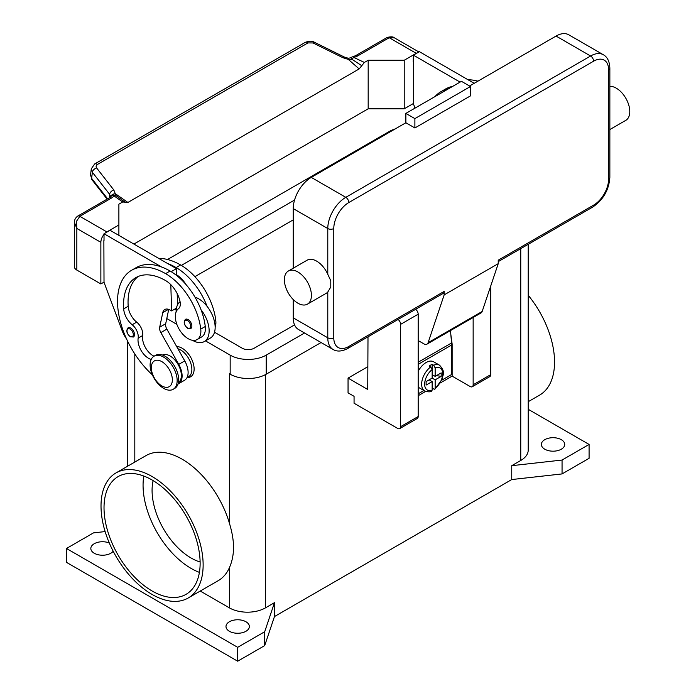 <?xml version="1.0" encoding="UTF-8"?>
<svg xmlns="http://www.w3.org/2000/svg" width="696" height="696" viewBox="0 0 696 696"><rect width="100%" height="100%" fill="white"/><g stroke="black" fill="none" stroke-linecap="round" stroke-linejoin="round"><path stroke-width="1.04" d="M293.242 219.875L194.889 276.66M181.351 265.402L294.556 200.039M294.556 324.893L254.197 348.2A8.491 4.907 180 0 1 242.182 348.2L214.525 332.227M176.175 310.085L174.6 309.181M167.536 259.504L389.351 131.44A25.482 14.712 180 0 1 395.241 128.908M229.523 373.839A25.482 14.712 180 0 1 229.419 373.778L230.167 374.204A25.482 14.712 0 0 0 266.211 374.204L321.065 342.536M304.552 333.001L266.211 355.134A25.482 14.712 180 0 1 230.167 355.134L205.468 340.875M176.854 324.353L166.788 318.542M528.221 409.3L589.086 444.44L589.086 458.316L562.055 473.924L511.743 479.553L274.468 616.552L264.706 645.592L237.675 661.2L66.477 562.359L66.477 548.483L93.508 532.875L105.131 531.579M229.419 631.289A11.684 6.742 180 0 1 225.991 626.522A11.684 6.742 180 0 1 233.204 620.284A11.684 6.742 180 0 1 245.932 621.745A11.684 6.742 180 0 1 249.359 626.522A11.684 6.742 180 0 1 242.147 632.751A11.684 6.742 180 0 1 229.419 631.289M113.187 551.232A11.684 6.742 180 0 1 94.256 553.25A11.684 6.742 180 0 1 90.837 548.483A11.684 6.742 180 0 1 97.17 542.488A11.684 6.742 180 0 1 109.307 543.002M544.785 449.207A11.684 6.742 180 0 1 541.366 444.44A11.684 6.742 180 0 1 548.578 438.21A11.684 6.742 180 0 1 561.307 439.672A11.684 6.742 180 0 1 564.726 444.44A11.684 6.742 180 0 1 557.513 450.669A11.684 6.742 180 0 1 544.785 449.207M237.675 661.2L237.675 647.323L66.477 548.483M264.706 645.592L264.706 631.724L237.675 647.323M274.468 616.552L274.468 602.675L264.706 631.724M562.055 473.924L562.055 460.047L511.743 465.685L511.743 479.553M589.086 444.44L562.055 460.047M274.468 602.675L265.454 607.878A25.482 14.712 180 0 1 229.419 607.878L200.257 591.043M528.221 244.313L528.221 450.077A25.482 14.712 180 0 1 520.756 460.482L511.743 465.685M115.971 472.941L146.003 455.602A72.21 41.69 60 0 1 229.419 523.262C232.09 531.962 233.473 540.009 233.569 547.387C233.473 554.912 232.09 561.663 229.419 567.64A72.21 41.69 60 0 1 218.213 580.673L188.181 598.012A72.21 41.69 60 0 1 132.536 578.672A72.21 41.69 60 0 1 101.016 506.001A72.21 41.69 60 0 1 115.971 472.941A72.21 41.69 60 0 1 171.616 492.29A72.21 41.69 60 0 1 203.136 564.961A72.21 41.69 60 0 1 188.181 598.012M528.221 295.295A72.21 41.69 60 0 1 554.547 362.077A72.21 41.69 60 0 1 539.591 395.128L528.221 401.696M153.129 480.605A55.219 31.877 -120 0 0 191.122 558.027A55.219 31.877 -120 0 0 200.117 562.003M176.671 346.565A16.991 9.814 60 0 1 194.123 369.01A16.991 9.814 60 0 1 187.12 377.571M152.076 479.988A67.964 39.237 60 0 1 196.472 539.878A67.964 39.237 60 0 1 186.058 594.332A67.964 39.237 60 0 1 152.076 590.974A67.964 39.237 60 0 1 107.68 531.083A67.964 39.237 60 0 1 118.094 476.621A67.964 39.237 60 0 1 152.076 479.988M143.785 476.038A67.964 39.237 -120 0 0 191.122 568.423A67.964 39.237 -120 0 0 199.413 572.382M187.024 377.624L188.572 376.727A15.93 9.196 -120 0 0 189.442 376.11A15.93 9.196 -120 0 0 190.078 361.372A15.93 9.196 -120 0 0 177.906 348.748M215.151 327.172A18.052 10.423 -120 0 0 215.769 320.447A50.234 29.006 -120 0 0 180.612 264.959A67.964 39.237 -120 0 0 158.758 258.416M194.976 297.14A23.36 13.485 60 0 1 207.043 306.292A50.234 29.006 -120 0 0 176.105 267.56A67.964 39.237 -120 0 0 167.64 263.54L176.453 268.63L176.636 274.816A21.237 12.258 60 0 1 186.093 284.664M151.206 359.432A14.868 8.587 60 0 1 138.156 338.134A10.623 6.133 -120 0 0 132.17 324.728A14.868 8.587 60 0 1 123.679 308.894A59.464 34.33 60 0 1 135.859 277.626A59.464 34.33 60 0 1 165.587 280.566A21.237 12.258 60 0 1 180.046 301.542A10.623 6.133 60 0 1 178.481 308.685A18.052 10.423 -120 0 0 175.479 318.716A18.052 10.423 -120 0 0 184.083 335.576A18.052 10.423 -120 0 0 197.142 339.552L201.649 336.951A18.052 10.423 -120 0 0 205.259 326.52A50.234 29.006 -120 0 0 201.04 309.764A23.36 13.485 60 0 1 209.139 330.852A23.36 13.485 60 0 1 204.302 341.553L210.314 338.082A23.36 13.485 -120 0 0 215.151 327.39A23.36 13.485 -120 0 0 207.043 306.292M176.105 311.999A23.36 13.485 60 0 1 176.105 311.782A23.36 13.485 60 0 1 180.073 301.673M204.302 341.553A23.36 13.485 60 0 1 192.435 340.283M197.142 339.552A18.052 10.423 -120 0 0 200.752 329.121A50.234 29.006 -120 0 0 165.587 273.632A67.964 39.237 -120 0 0 131.614 270.265A67.964 39.237 -120 0 0 152.363 374.831M134.502 334.585A5.307 3.062 60 0 1 133.406 337.012L130.326 336.794C126.637 333.619 125.898 330.635 128.099 327.816A5.307 3.062 60 0 1 130.752 328.086A5.307 3.062 60 0 1 134.502 334.585M191.87 326.085A5.307 3.062 60 0 1 190.774 328.521L187.694 328.295C184.005 325.128 183.266 322.135 185.467 319.325A5.307 3.062 60 0 1 188.12 319.586A5.307 3.062 60 0 1 191.87 326.085M178.394 382.591A15.93 9.196 -120 0 0 178.924 382.174A15.93 9.196 -120 0 0 177.767 363.904A15.93 9.196 -120 0 0 162.481 355.03M173.2 389.29L174.696 388.42A19.114 11.032 -120 0 0 178.654 379.668A19.114 11.032 -120 0 0 170.311 360.432A19.114 11.032 -120 0 0 155.582 355.317L154.086 356.178A19.114 11.032 -120 0 0 150.119 364.93A19.114 11.032 -120 0 0 158.471 384.166A19.114 11.032 -120 0 0 173.2 389.29A19.114 11.032 -120 0 0 177.158 380.538A19.114 11.032 -120 0 0 168.815 361.302A19.114 11.032 -120 0 0 154.086 356.178M172.347 379.842A14.868 8.587 -120 0 0 161.837 361.633A14.868 8.587 -120 0 0 151.328 367.705A14.868 8.587 -120 0 0 161.837 385.915A14.868 8.587 -120 0 0 172.347 379.842M201.04 309.764A50.234 29.006 -120 0 0 170.094 271.031A67.964 39.237 -120 0 0 161.637 267.012A67.964 39.237 -120 0 0 136.111 267.664L131.614 270.265M154.034 356.213A14.868 8.587 60 0 1 142.654 335.533A10.623 6.133 -120 0 0 136.677 322.126A14.868 8.587 60 0 1 128.186 306.292A59.464 34.33 60 0 1 138.2 276.469M177.532 304.857L177.193 293.599M176.654 275.52L176.636 274.816M176.445 308.119L171.599 310.912L170.094 310.051A10.623 6.133 -120 0 0 164.787 309.52A10.623 6.133 -120 0 0 162.76 312.643L159.689 327.207A6.368 3.68 -120 0 0 160.846 332.592L178.75 364.373A16.991 9.814 60 0 1 178.594 383.722L184.597 380.251A16.991 9.814 -120 0 0 184.753 360.902L166.849 329.13A6.368 3.68 60 0 1 165.691 323.744L168.719 309.398M178.594 383.722A16.991 9.814 60 0 1 178.028 384.001M170.816 284.673L171.599 310.912M176.453 268.63L171.181 271.675M167.64 263.54L110.029 230.28L104.017 233.752L161.637 267.012M104.017 240.511L104.017 233.752M126.524 338.891A21.237 12.258 60 0 1 122.104 330.6L104.017 282.306L103.869 240.599M448.18 88.975A67.964 39.237 -120 0 0 440.977 91.654A67.964 39.237 -120 0 0 435.043 96.561M452.687 86.374A67.964 39.237 -120 0 0 445.475 89.053L440.977 91.654M477.926 81.171A67.964 39.237 -120 0 0 468.121 79.805M415.034 108.115L413.38 103.695L413.38 61.901M460.082 82.102L413.38 55.141L413.233 61.987M94.56 164.021A4.246 2.453 60 0 1 94.639 163.969A4.246 2.453 60 0 1 95.039 163.812A4.246 2.453 60 0 1 97.283 164.534L307.936 42.917L313.043 42.961L342.91 57.707L348.296 59.395L352.08 59.377A4.246 2.192 -64.8 0 1 353.759 57.42A12.745 7.36 0 0 0 357.77 55.863L389.203 37.715L416.234 53.322A8.491 4.907 -60 0 1 417.565 52.722M416.234 53.322L404.219 60.256L368.175 60.256L364.373 62.449L353.759 57.42A4.246 1.366 76.2 0 0 352.75 56.767A4.246 4.246 0 0 0 350.958 57.698L348.426 58.307L344.268 57.02A4.246 1.296 -63.7 0 1 344.303 57.037M133.902 244.07L368.175 108.811L404.219 108.811L404.219 60.256M404.219 108.811L413.38 103.521M357.77 55.863A4.246 2.453 -120 0 0 355.647 55.645L387.08 37.497A4.246 2.453 -120 0 1 389.203 37.715L394.327 37.802L418.87 51.965M368.175 108.811L368.175 60.256M413.38 55.141L419.392 51.669L474.202 83.32M104.017 282.132L100.868 283.951L100.868 242.33A8.491 4.907 -60 0 1 102.625 236.414A8.491 4.907 -60 0 1 104.017 234.404M118.886 235.396L118.886 204.18L122.696 201.979L127.899 202.449L359.171 68.921L364.373 62.449M105.54 232.873A8.491 4.907 -60 0 1 106.871 231.925L118.886 224.991M74.35 222.311L76.838 228.462L76.473 221.311L79.84 216.317L111.273 198.169A12.745 7.36 0 0 0 113.979 195.863A4.246 2.688 -54.7 0 1 116.041 195.654L113.822 189.973L96.396 167.675L96.057 166.074L97.283 164.534M100.868 283.951L76.838 270.074L76.838 228.462L100.868 242.33M111.273 198.169A4.246 2.453 60 0 0 109.15 197.96L77.717 216.108C75.499 217.718 74.376 219.875 74.35 222.563L74.35 266.611A8.491 4.907 0 0 0 76.838 270.074M307.936 42.917A4.246 2.453 -120 0 0 305.692 42.195A4.246 2.453 -120 0 0 305.3 42.343A4.246 2.453 -120 0 0 305.292 42.352L94.639 163.969A4.246 2.453 60 0 1 94.647 163.969L91.298 168.815L92.377 172.277L109.62 194.314A4.246 2.549 -38 0 1 111.012 191.722A4.246 2.549 -38 0 1 113.822 189.973M107.645 198.83L91.611 178.341L90.584 174.574M91.35 168.502L90.532 174.87L91.95 179.742A4.246 2.549 142 0 0 91.95 179.742A4.246 2.549 142 0 1 91.611 178.341L92.377 172.277A4.246 2.549 -38 0 1 93.769 169.685A4.246 2.549 -38 0 1 96.579 167.936M109.62 197.664L109.62 194.314L110.664 196.672M125.593 202.519L116.041 195.654A4.246 4.019 97.1 0 0 114.527 195.115A4.246 4.019 97.1 0 0 114.509 195.115A4.246 4.246 0 0 0 110.568 196.803A4.246 3.193 -143.5 0 1 113.979 195.863L122.696 201.979M127.899 202.449L115.492 193.801A4.246 3.106 -6.4 0 0 110.829 196.489M348.426 58.307L348.296 59.395L359.171 68.921M350.958 57.698L352.08 59.377L361.755 65.694M342.91 57.707A4.246 1.296 -63.7 0 1 344.268 57.011L314.401 42.265A4.246 1.296 -63.7 0 1 314.435 42.282C312.321 40.838 309.294 40.864 305.3 42.352M367.732 366.749L348.052 378.111L348.052 392.849L354.064 396.32L354.064 403.254L397.616 428.397A4.246 2.453 60 0 0 399.739 428.606A4.246 2.453 60 0 0 400.618 426.665L400.618 324.353A4.246 2.453 60 0 0 398.069 319.455M368.001 336.82L367.732 389.473L348.052 378.111M473.149 317.489L473.149 384.784A4.246 2.453 60 0 1 472.271 386.732L489.845 376.588A4.246 2.453 -120 0 0 490.723 374.639L490.723 286.012M472.271 386.732A4.246 2.453 60 0 1 470.148 386.524L452.13 376.118L440.316 382.939M399.739 428.606L417.304 418.461A4.246 2.453 -120 0 0 418.183 416.521L418.183 314.209A4.246 2.453 -120 0 0 415.642 309.311M425.621 391.422L418.183 395.711M450.808 334.306L452.13 344.033L452.13 376.118M451.669 344.303L452.13 344.033M418.183 393.805L423.899 390.508M441.664 380.251L451.678 374.465L451.678 344.99A22.298 12.876 -120 0 0 451.582 342.954L450.469 330.583M418.183 371.307A14.868 8.587 -60 0 1 426.143 362.503A14.868 8.587 -60 0 1 433.582 361.763L439.585 365.235A14.868 8.587 120 0 0 433.651 365.226L435.157 367.853L435.157 376.379L441.194 372.891L441.194 376.362L435.157 379.842L432.155 378.111L432.155 369.585L430.65 366.966L429.154 366.096A14.868 8.587 -60 0 1 430.65 365.104A14.868 8.587 -60 0 1 432.155 364.365L433.651 365.226M430.65 366.966A14.868 8.587 120 0 0 422.176 380.042A14.868 8.587 120 0 0 424.717 390.987L418.714 387.515A14.868 8.587 -60 0 1 418.183 387.167M429.154 379.842L432.155 381.582L426.117 385.062L426.117 381.599L432.155 378.111M424.717 390.987C428.075 392.057 430.372 392.109 431.616 391.135L432.155 390.108L432.155 381.582M429.902 379.416L429.902 380.277M435.157 379.842L435.157 388.368L434.782 389.316L432.155 388.394M441.194 376.362L436.462 375.623M432.903 375.074L432.155 375.509M432.155 374.639L435.157 376.379M432.155 364.365L432.155 369.585A12.745 7.36 120 0 0 424.647 384.183A12.745 7.36 120 0 0 432.155 390.108M443.291 293.347L347.922 348.409L443.291 293.347A4.246 2.453 60 0 0 444.17 291.406L444.17 294.878L428.101 342.693A6.368 3.68 60 0 1 427.005 344.129L481.067 312.922A6.368 3.68 -120 0 0 482.163 311.486L498.232 263.662L498.232 260.191L593.592 205.137A4.246 2.453 60 0 1 592.714 207.077L498.232 261.626L592.714 207.077A4.246 2.453 60 0 1 590.591 206.869M609.853 68.147C609.574 61.439 607.399 56.968 603.328 54.74A25.482 14.712 120 0 0 590.591 56.002L345.799 197.333A4.246 2.453 60 0 1 347.922 199.569A4.246 2.453 60 0 1 348.809 202.536L593.592 61.204A21.237 12.258 -60 0 1 608.608 69.878A4.246 2.453 0 0 0 609.853 68.147L609.853 177.393A4.246 2.453 0 0 1 608.608 179.124A21.237 12.258 -60 0 1 593.592 205.137M609.853 86.339A19.114 11.032 60 0 1 616.273 88.174A19.114 11.032 60 0 1 628.758 105.018A19.114 11.032 60 0 1 625.826 120.33L609.853 129.552M288.335 271.04L307.11 260.2A19.114 11.032 60 0 1 316.671 261.148A19.114 11.032 60 0 1 327.781 274.285L330.783 280.732L330.783 287.039L327.781 292.05A19.114 11.032 60 0 1 326.224 293.303L307.449 304.143A19.114 11.032 60 0 1 297.897 303.195A19.114 11.032 60 0 1 285.412 286.352A19.114 11.032 60 0 1 288.335 271.04A19.114 11.032 60 0 1 297.897 271.979A19.114 11.032 60 0 1 310.381 288.823A19.114 11.032 60 0 1 307.449 304.143M293.242 317.846L327.781 337.795A25.482 14.712 120 0 0 333.062 349.462L298.523 329.521A25.482 14.712 -60 0 1 293.242 317.846L293.242 299.55M293.242 268.204L293.242 208.6A25.482 14.712 -60 0 1 311.26 177.393L405.872 122.766L414.886 127.968L414.886 118.607L470.452 86.522L470.452 95.891L414.886 127.968M469.548 85.999L556.052 36.062A25.482 14.712 -60 0 1 568.789 34.8L603.328 54.74M444.17 294.878L498.232 263.662M414.886 118.607L405.872 113.404L461.439 81.319L470.452 86.522M405.872 113.404L405.872 122.766M427.005 344.129A6.368 3.68 60 0 1 423.812 343.815L418.183 340.57M230.167 355.134L230.167 374.204M266.211 355.134L266.211 374.204M229.419 607.878L229.419 567.64M265.454 607.878L265.454 374.622M229.419 523.262L229.419 373.778M520.756 460.482L520.756 248.62M134.806 462.066L134.806 353.959M176.105 267.56L180.612 264.959M214.394 321.248L215.769 320.447M133.301 334.585A4.463 2.575 -120 0 0 130.152 329.121A4.463 2.575 -120 0 0 126.994 330.939A4.463 2.575 -120 0 0 130.152 336.403A4.463 2.575 -120 0 0 133.301 334.585M190.669 326.085A4.463 2.575 -120 0 0 187.52 320.621A4.463 2.575 -120 0 0 184.362 322.448A4.463 2.575 -120 0 0 187.52 327.912A4.463 2.575 -120 0 0 190.669 326.085M165.587 273.632L170.094 271.031M200.752 329.121L205.259 326.52M123.679 308.894L128.186 306.292M132.17 324.728L136.677 322.126M138.156 338.134L142.654 335.533M184.753 360.902L178.75 364.373M166.849 329.13L160.846 332.592M165.691 323.744L159.689 327.207M168.502 309.329L162.76 312.643M106.871 231.925L79.84 216.317A4.246 2.453 60 0 0 77.717 216.108M355.647 55.645L352.75 56.767M313.043 42.961A4.246 1.296 -63.7 0 1 314.401 42.265M490.723 374.639L473.149 384.784M418.183 314.209L400.618 324.353M418.183 416.521L400.618 426.665M451.678 344.99L418.183 364.321M435.157 388.368A12.745 7.36 120 0 0 442.665 373.778A12.745 7.36 120 0 0 435.157 367.853M451.582 342.954L418.183 362.233M608.608 69.878L608.608 179.124M593.592 61.204A4.246 2.453 -120 0 0 592.714 58.247A4.246 2.453 -120 0 0 590.591 56.002L556.052 36.062M311.26 177.393L345.799 197.333A25.482 14.712 120 0 0 327.781 228.54A4.246 2.453 0 0 0 330.783 229.262A4.246 2.453 0 0 0 333.784 228.54A21.237 12.258 -60 0 1 348.809 202.536M293.242 208.6L327.781 228.54L327.781 274.285M327.781 292.05L327.781 337.795A4.246 2.453 0 0 0 330.783 338.508A4.246 2.453 0 0 0 333.784 337.795L333.784 228.54M333.062 349.462C337.021 351.863 341.98 351.515 347.922 348.409A4.246 2.453 -120 0 0 348.809 346.46A21.237 12.258 -60 0 1 333.784 337.795M444.17 291.406L348.809 346.46M428.101 342.693L482.163 311.486M127.342 466.381L127.342 340.631M107.123 199.134L91.95 179.733M119.755 198.195L120.286 198.569M109.15 197.96L110.568 196.803M387.08 37.497C390.778 36.54 393.205 36.644 394.345 37.81M434.782 389.316L441.977 379.468C442.595 374.761 446.171 372.56 439.585 365.235M592.714 207.077C603.206 199.943 608.922 190.051 609.853 177.393"/></g></svg>
